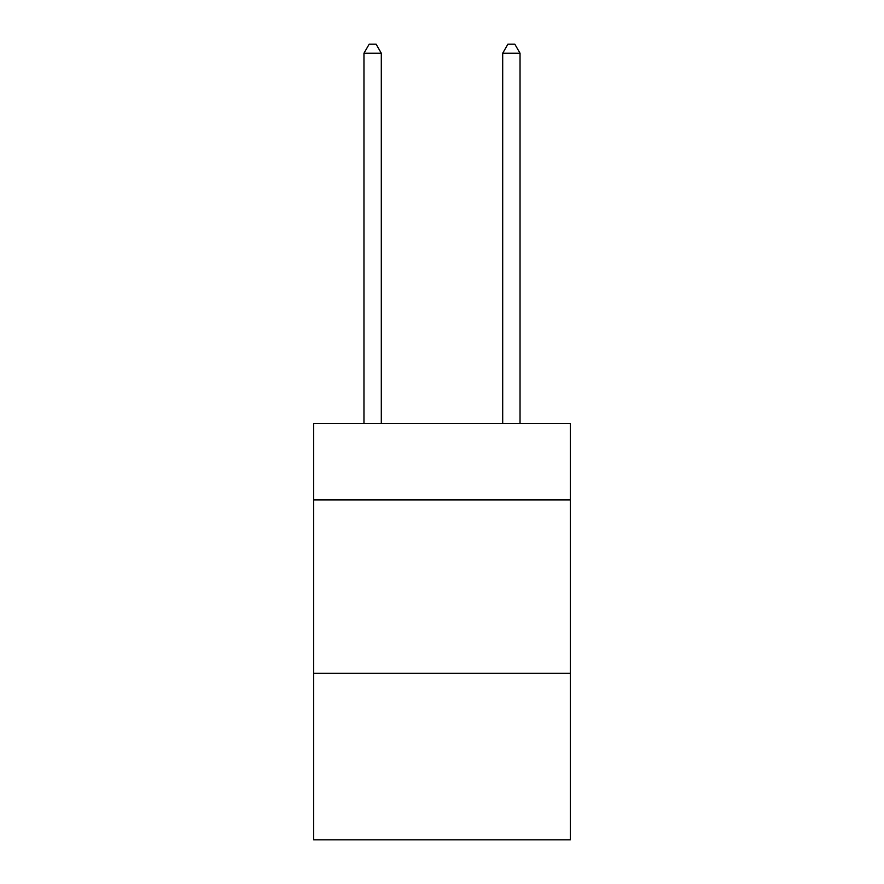<?xml version="1.0" encoding="UTF-8"?>
<svg xmlns="http://www.w3.org/2000/svg" width="884" height="884" viewBox="0 0 884 884"><rect width="100%" height="100%" fill="white"/><g stroke="black" fill="none" stroke-linecap="round" stroke-linejoin="round"><path stroke-width="1.33" d="M570.324 499.913L570.324 423.624L313.676 423.624L313.676 499.913L570.324 499.913L570.324 839.8L313.676 839.8L313.676 499.913M570.324 673.332L313.676 673.332M381.302 423.624L381.302 53.217L363.965 53.217L363.965 423.624M363.965 53.217L369.169 44.2L376.109 44.2L381.302 53.217M520.035 423.624L520.035 53.217L502.698 53.217L502.698 423.624M502.698 53.217L507.891 44.2L514.831 44.2L520.035 53.217"/></g></svg>

